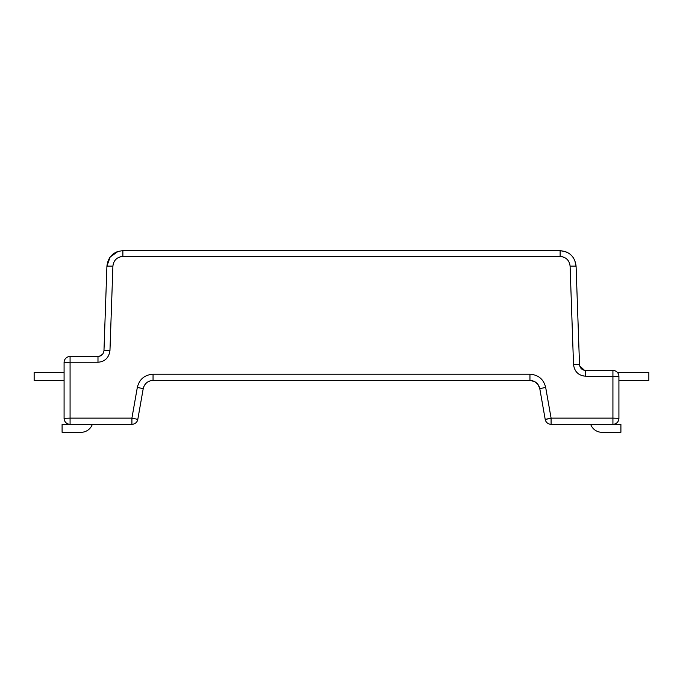 <?xml version="1.0" encoding="UTF-8"?>
<svg xmlns="http://www.w3.org/2000/svg" width="683" height="683" viewBox="0 0 683 683"><rect width="100%" height="100%" fill="white"/><g stroke="black" fill="none" stroke-linecap="round" stroke-linejoin="round"><path stroke-width="1.02" d="M70.076 356.466L70.076 362.246L64.082 362.46L64.082 372.431L34.15 372.431L34.15 380.414L64.082 380.414L64.082 418.337L64.082 362.46A5.985 5.985 0 0 1 70.076 356.466L97.985 356.466C101.443 356.167 103.44 354.238 103.97 350.686L106.924 266.097C108.127 256.697 113.446 251.557 122.88 250.695L560.12 250.695C569.554 251.557 574.873 256.697 576.076 266.097L579.517 364.662C580.029 368.188 582.027 370.118 585.502 370.442L612.924 370.442A5.985 5.985 0 0 1 618.918 376.427L618.918 418.337L618.918 380.414L648.85 380.414L648.85 372.431L617.389 372.431M590.658 424.322A11.978 11.978 0 0 0 601.945 432.305L620.907 432.305L620.907 424.322L551.087 424.322A5.985 5.985 0 0 1 545.196 419.379L539.783 388.661C538.494 383.539 535.216 380.79 529.948 380.414L534.627 381.584M536.027 382.48L534.644 381.592L537.999 384.495L539.783 388.661L545.674 387.415C543.617 379.21 538.375 374.813 529.948 374.224L529.948 380.414L153.052 380.414C147.776 380.79 144.506 383.539 143.217 388.661L137.804 419.379A5.985 5.985 0 0 1 131.913 424.322L62.093 424.322L62.093 432.305L81.055 432.305A11.978 11.978 0 0 0 92.342 424.322M120.643 424.322L121.642 424.322M430.631 380.414L424.843 380.414M194.646 380.414L206.898 380.414M406.445 380.414L414.905 380.414M539.152 386.527L537.999 384.495M537.683 384.085L536.778 383.12M534.337 381.43L532.142 380.662M529.948 374.224L153.052 374.224C144.617 374.822 139.375 379.219 137.326 387.415L131.913 418.133L137.804 419.379L143.217 388.661L137.326 387.415M150.841 380.67L148.621 381.456M148.202 381.677L147.058 382.412M146.316 383.035L145.189 384.256M144.975 384.529L143.84 386.544M70.076 424.322A5.985 5.985 0 0 1 64.082 418.337L70.076 418.133L70.076 424.322A5.985 5.985 0 0 1 64.082 418.337L64.082 402.85M545.196 419.379L551.087 418.133L551.087 424.322A5.985 5.985 0 0 1 545.196 419.379L551.087 418.44M131.913 424.322L131.913 418.133L70.076 418.133L70.076 362.246L97.985 362.246C104.9 361.64 108.887 357.79 109.954 350.686L112.908 266.097C113.66 260.223 116.989 257.013 122.88 256.466L560.12 256.466L560.12 250.695C569.562 251.566 574.881 256.697 576.076 266.105L579.517 364.662L573.532 364.662C574.557 371.714 578.544 375.573 585.502 376.213L618.918 376.427A5.985 5.985 0 0 0 612.924 370.442L612.924 418.133L618.918 418.337A5.985 5.985 0 0 1 612.924 424.322L612.924 418.133L551.087 418.133L545.674 387.415M62.093 432.305L81.055 432.305L62.093 432.305M103.97 350.686L109.954 350.686M99.223 356.338L102.552 354.357M102.791 354.059L103.867 351.617M112.908 266.097L106.924 266.105L110.168 257.004L118.057 251.438M579.696 365.934L584.571 370.365M150.994 380.627L152.164 380.457M562.28 256.706L564.679 257.576M566.369 258.669L567.377 259.6M115.623 259.6L116.708 258.609M118.321 257.576L120.72 256.706M150.96 380.636L153.052 380.414L153.052 374.224M560.12 256.466C566.011 257.013 569.34 260.223 570.092 266.097L573.532 364.662M97.985 356.466L97.985 362.246M108.315 260.121L106.924 266.105C108.119 256.697 113.438 251.566 122.88 250.695L122.88 256.466M574.71 260.18L576.076 266.105L570.092 266.097M585.502 370.442L585.502 376.213M529.948 380.414L531.937 380.619M117.826 424.322L116.042 424.322M112.96 424.322L111.525 424.322M110.236 424.322L109.732 424.322M562.715 424.322L563.842 424.322M561.349 424.322L573.43 424.322M109.417 258.072L110.518 256.552M111.875 255.092L113.199 253.965M114.821 252.872L116.93 251.839M560.12 250.695L565.276 251.549M566.548 252.044L569.11 253.461M569.912 254.05L571.142 255.109"/></g></svg>
